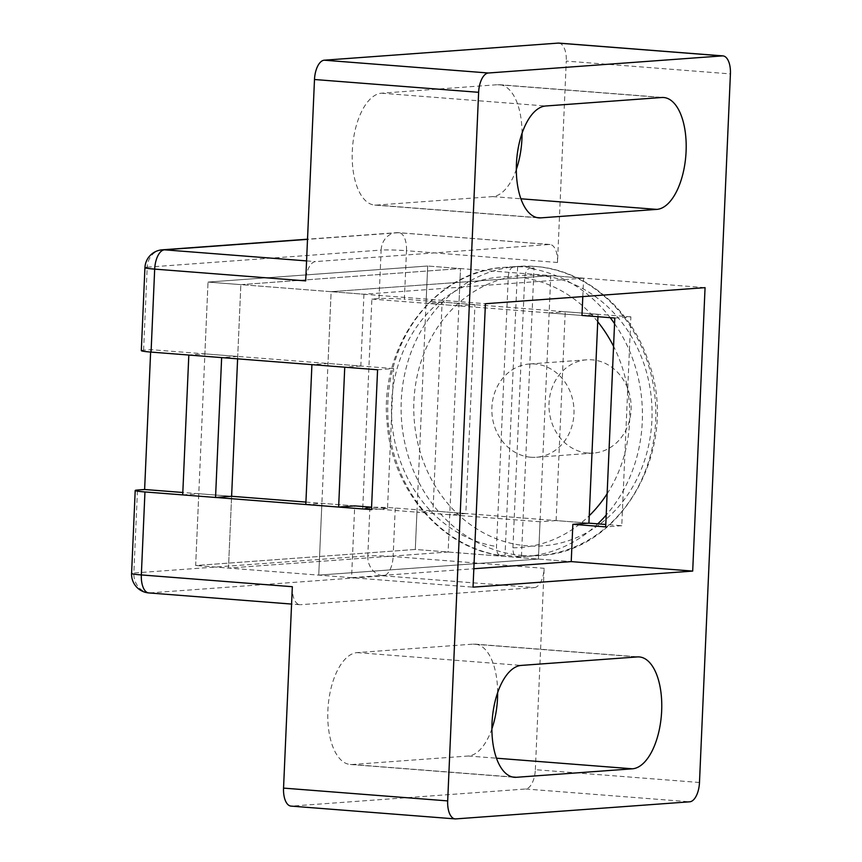 <?xml version="1.0" encoding="UTF-8"?>
<svg xmlns="http://www.w3.org/2000/svg" width="862" height="862" viewBox="0 0 862 862"><rect width="100%" height="100%" fill="white"/><g stroke="black" fill="none" stroke-linecap="round" stroke-linejoin="round"><path stroke-width="0.65" stroke-dasharray="4.31 3.23" d="M522.06 133.179A56.105 26.625 94.5 0 0 499.529 84.702A56.105 26.625 94.5 0 0 497.611 84.702L381.532 93.193A56.105 26.625 94.5 0 0 352.407 149.072A56.105 26.625 94.5 0 0 374.722 205.07A56.105 26.625 94.5 0 0 376.651 205.07L492.719 196.59A56.105 26.625 94.5 0 0 516.327 169.394M497.643 692.606A56.105 26.625 94.5 0 0 475.102 644.129A56.105 26.625 94.5 0 0 473.184 644.129L357.105 652.609A56.105 26.625 94.5 0 0 327.98 708.499A56.105 26.625 94.5 0 0 350.306 764.486A56.105 26.625 94.5 0 0 352.224 764.497L468.303 756.006A56.105 26.625 94.5 0 0 491.9 728.821M305.816 504.496L321.882 503.322L318.746 575.116L538.405 559.061L550.775 275.614L331.127 291.679L318.746 575.116L538.405 559.061L540.032 521.758L556.109 520.583L588.929 523.148L395.249 508.041A18.705 1.185 2.5 0 0 369.906 507.416L362.762 507.933L371.888 299.092L379.032 298.564A18.705 1.185 -177.5 0 1 404.375 299.189L406.487 250.713L557.488 262.49L566.28 61.094L730.416 73.895M141.314 350.629A18.705 1.185 -177.5 0 1 143.588 350.166L150.721 349.649L150.624 352.062M557.488 262.49A18.705 8.879 94.5 0 0 550.021 244.496A18.705 8.879 94.5 0 0 549.374 244.496L315.438 261.595A18.705 8.879 94.5 0 0 305.698 280.893M558.813 43.1A18.705 8.879 -85.5 0 1 566.28 61.094M699.481 782.491L535.345 769.691A18.705 8.879 -85.5 0 1 525.604 788.999L291.668 806.099A18.705 8.879 -85.5 0 1 291.022 806.099M292.337 586.71A18.705 8.879 94.5 0 0 299.814 604.704A18.705 8.879 94.5 0 0 300.461 604.704L149.449 592.927L383.396 575.827L534.397 587.604L300.461 604.704M534.397 587.604A18.705 8.879 94.5 0 0 544.137 568.306L393.137 556.529L395.249 508.041M535.345 769.691L544.137 568.306M614.8 318.035L630.876 316.86L621.761 525.712L605.792 524.462M630.876 316.86L404.375 299.189M182.712 494.896L198.788 493.721L231.609 496.286L198.788 493.721L195.652 565.515L415.301 549.46L571.226 561.615L415.301 549.46L427.681 266.013L208.022 282.079L195.652 565.515L415.301 549.46L416.928 512.157L362.762 507.933M305.913 502.083L354.713 505.886L351.577 577.68L228.473 568.08L231.609 496.286L228.473 568.08L195.652 565.515L473.033 587.151M377.578 369.766L393.643 368.591L387.534 508.451L371.576 507.201M393.643 368.591L150.721 349.649M597.948 316.72L598.045 314.296L581.979 315.47L426.054 303.316L427.681 266.013L208.022 282.079L485.414 303.715M598.045 314.296L565.224 311.742L549.148 312.917L550.775 275.614L460.502 268.578L448.132 552.014L228.473 568.08L448.132 552.014L449.759 514.722L465.825 513.547L474.951 304.695L458.875 305.87L460.502 268.578L427.681 266.013L705.062 287.649M540.032 521.758L416.928 512.157L433.004 510.983L442.12 302.142L426.054 303.316L371.888 299.092M198.788 493.721L182.819 492.482M387.534 508.451L371.468 509.625M621.761 525.712L605.684 526.887M458.875 305.87L426.054 303.316M474.951 304.695L442.12 302.142M582.798 296.593L583.606 278.178L550.775 275.614L331.127 291.679L240.854 284.632L460.502 268.578L240.854 284.632L208.022 282.079L204.887 353.873L188.821 355.047M237.61 358.851L240.854 284.632L237.718 356.426L204.887 353.873M237.718 356.426L221.642 357.601M449.759 514.722L416.928 512.157M465.825 513.547L433.004 510.983M581.979 315.47L549.148 312.917M583.606 278.178L363.947 294.233L331.127 291.679L327.991 363.473L311.915 364.648M363.947 294.233L360.822 366.027L327.991 363.473M360.822 366.027L344.746 367.201M354.713 505.886L321.882 503.322M351.577 577.68L473.841 568.737M556.109 520.583L565.224 311.742M530.884 457.248A46.753 41.053 -94.2 0 0 536.336 457.259A46.753 41.053 -94.2 0 0 573.866 407.629A46.753 41.053 -94.2 0 0 529.516 363.99A46.753 41.053 -94.2 0 0 491.846 410.527A46.753 41.053 -94.2 0 0 530.884 457.248M588.035 453.067A46.753 41.053 -94.2 0 0 593.476 453.078A46.753 41.053 -94.2 0 0 631.016 403.459A46.753 41.053 -94.2 0 0 586.656 359.82A46.753 41.053 -94.2 0 0 548.986 406.347A46.753 41.053 -94.2 0 0 588.035 453.067M513.159 267.08C510.423 267.834 508.795 271.067 508.289 276.745L496.501 546.486C496.523 552.133 497.88 555.139 500.563 555.505A144.945 127.264 85.8 0 1 387.717 406.939A144.945 127.264 85.8 0 1 504.496 267.371A144.945 127.264 85.8 0 1 513.159 267.08L517.62 266.746A144.945 127.264 85.8 0 1 534.031 268.028L529.57 268.351A144.945 127.264 85.8 0 1 610.188 317.669M500.1 555.484L505.024 555.182A144.945 127.264 85.8 0 0 513.224 556.119A144.945 127.264 85.8 0 0 521.445 556.464L525.637 556.496A144.945 127.264 85.8 0 1 516.974 556.787C514.291 556.421 512.933 553.415 512.922 547.769L524.699 278.027C525.206 272.338 526.833 269.116 529.57 268.351M521.445 556.464L534.031 268.028M517.62 266.746L505.024 555.182M376.651 205.07L536.961 217.58M381.532 93.193L545.668 105.994M352.224 764.497L512.534 776.996M357.105 652.609L521.241 665.41M369.906 507.416L367.794 555.904A18.705 1.185 -177.5 0 1 393.137 556.529A18.705 8.879 -85.5 0 1 383.396 575.827A18.705 16.421 -94.2 0 1 367.794 555.904L133.858 573.004L137.478 490.025M148.814 592.927A18.705 8.879 -85.5 0 0 149.449 592.927A18.705 16.421 -94.2 0 1 133.858 573.004A18.705 1.185 2.5 0 0 131.584 573.467M143.588 350.166L147.208 267.188L381.144 250.077L379.032 298.564M549.374 244.496L398.373 232.718L307.508 239.356M306.57 260.906L315.438 261.595M455.793 818.9L291.668 806.099M525.604 788.999L689.74 801.8M550.021 244.496L399.009 232.718A18.705 18.705 0 0 0 396.197 232.708A18.705 16.421 -94.2 0 1 398.373 232.718A18.705 8.879 -85.5 0 1 399.009 232.718A18.705 8.879 -85.5 0 1 406.487 250.713A18.705 1.185 2.5 0 0 381.144 250.077A18.705 16.421 -94.2 0 1 396.197 232.708L307.518 239.194M162.261 249.818A18.705 16.421 -94.2 0 0 147.208 267.188A18.705 1.185 -177.5 0 0 144.935 267.651M473.184 644.129L637.32 656.93M468.303 756.006L496.49 758.204M497.611 84.702L661.747 97.503M492.719 196.59L520.917 198.788M538.825 275.431A135.593 119.053 85.8 0 1 633.031 486.265A135.593 119.053 85.8 0 1 426.916 470.189A135.593 119.053 85.8 0 1 538.825 275.431M522.146 555.473A144.945 127.264 -94.2 0 0 539.03 555.516A144.945 127.264 -94.2 0 0 655.799 411.271A144.945 127.264 -94.2 0 0 534.774 266.433A144.945 127.264 -94.2 0 0 517.89 266.39A144.945 127.264 -94.2 0 0 401.121 410.635A144.945 127.264 -94.2 0 0 522.146 555.473M614.563 323.659A144.945 127.264 85.8 0 1 606.202 515.067M597.786 523.837A144.945 127.264 85.8 0 1 525.637 556.496L539.03 555.516C621.965 552.736 680.678 447.389 648.439 361.49C631.275 308.779 584.986 269.687 535.087 266.433L517.89 266.39L504.496 267.371C434.599 270.485 378.364 346.416 387.232 424.061C392.113 489.767 441.441 547.693 500.057 555.484M512.922 547.769A135.593 119.053 -94.2 0 0 589.252 515.724M607.128 493.764A135.593 119.053 -94.2 0 0 613.572 346.319M597.722 321.72A135.593 119.053 -94.2 0 0 524.699 278.027M508.289 276.745A135.593 119.053 -94.2 0 0 391.607 402.974A135.593 119.053 -94.2 0 0 496.501 546.486M374.722 205.07L538.858 217.87M350.306 764.486L514.442 777.298M299.814 604.704L291.582 604.068M475.102 644.129L639.238 656.93M499.529 84.702L663.665 97.514M586.656 359.82L529.516 363.99M593.476 453.078L536.336 457.259"/><path stroke-width="1.29" d="M545.668 105.994A56.105 26.625 94.5 0 0 516.543 161.873A56.105 26.625 94.5 0 0 538.858 217.87A56.105 26.625 94.5 0 0 540.786 217.87L656.855 209.391A56.105 26.625 94.5 0 0 685.98 153.501A56.105 26.625 94.5 0 0 663.665 97.514A56.105 26.625 94.5 0 0 661.747 97.503L545.668 105.994M521.241 665.41A56.105 26.625 94.5 0 0 492.116 721.3A56.105 26.625 94.5 0 0 514.442 777.298A56.105 26.625 94.5 0 0 516.36 777.298L632.439 768.807A56.105 26.625 94.5 0 0 661.553 712.928A56.105 26.625 94.5 0 0 639.238 656.93A56.105 26.625 94.5 0 0 637.32 656.93L521.241 665.41M150.624 352.062L144.622 489.497L137.478 490.025A18.705 1.185 2.5 0 0 135.205 490.489A18.705 1.185 2.5 0 0 144.956 491.954L141.336 574.932L292.337 586.71L283.544 788.105L447.68 800.906A18.705 8.879 94.5 0 0 455.158 818.9A18.705 8.879 94.5 0 0 455.793 818.9L689.74 801.8A18.705 8.879 94.5 0 0 699.481 782.491L730.416 73.895A18.705 8.879 94.5 0 0 722.938 55.901A18.705 8.879 94.5 0 0 722.302 55.901L488.366 73.001A18.705 8.879 94.5 0 0 478.625 92.309L447.68 800.906M144.956 491.954L371.468 509.625L377.578 369.766L151.065 352.095L154.686 269.116L305.698 280.893L314.49 79.509A18.705 8.879 -85.5 0 1 324.231 60.2L488.366 73.001M722.302 55.901L558.167 43.1L324.231 60.2M558.167 43.1A18.705 8.879 -85.5 0 1 558.813 43.1L722.938 55.901M516.327 169.394A56.105 26.625 94.5 0 0 522.06 133.179M692.692 571.086L705.062 287.649L485.414 303.715L473.033 587.151L692.692 571.086L571.226 561.615L572.853 524.322L588.929 523.148L597.948 316.72M455.158 818.9L291.022 806.099A18.705 8.879 -85.5 0 1 283.544 788.105M491.9 728.821A56.105 26.625 94.5 0 0 497.643 692.606M605.792 524.462L588.929 523.148M151.065 352.095A18.705 1.185 -177.5 0 1 141.314 350.629L144.935 267.651A18.705 1.185 -177.5 0 0 154.686 269.116A18.705 8.879 -85.5 0 1 164.437 249.818L306.57 260.906M371.576 507.201L354.713 505.886L338.637 507.061L305.816 504.496L311.915 364.648L344.746 367.201L338.637 507.061M305.913 502.083L231.609 496.286L215.543 497.46L182.712 494.896L188.821 355.047L221.642 357.601L215.543 497.46M572.853 524.322L605.684 526.887L614.8 318.035L581.979 315.47L582.798 296.593M182.819 492.482L144.622 489.497M237.61 358.851L231.609 496.286M473.841 568.737L571.226 561.615M536.961 217.58L540.786 217.87M512.534 776.996L516.36 777.298M135.205 490.489L131.584 573.467A18.705 1.185 2.5 0 0 141.336 574.932A18.705 8.879 -85.5 0 0 148.814 592.927L291.582 604.068M307.508 239.356L164.437 249.818A18.705 16.421 -94.2 0 0 162.261 249.818A18.705 18.705 0 0 0 144.935 267.651M478.625 92.309L314.49 79.509M496.49 758.204L632.439 768.807M520.917 198.788L656.855 209.391M610.188 317.669A144.945 127.264 85.8 0 1 614.563 323.659M606.202 515.067A144.945 127.264 85.8 0 1 597.786 523.837M589.252 515.724A135.593 119.053 -94.2 0 0 607.128 493.764M613.572 346.319A135.593 119.053 -94.2 0 0 597.722 321.72M307.518 239.194L162.261 249.818M131.584 573.467A18.705 18.705 0 0 0 148.814 592.927"/></g></svg>
